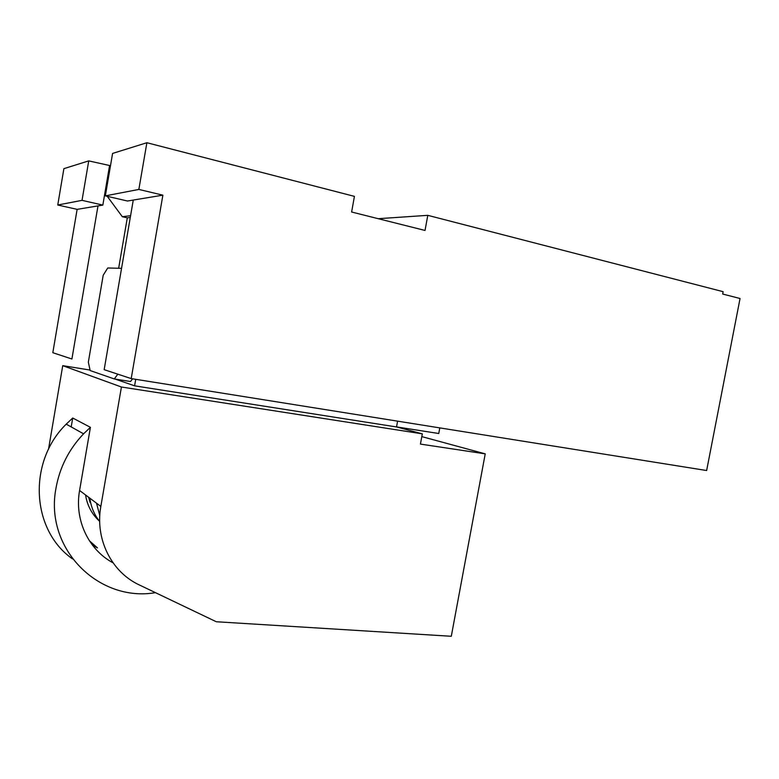 <?xml version="1.0" encoding="UTF-8"?>
<svg xmlns="http://www.w3.org/2000/svg" width="779" height="779" viewBox="0 0 779 779"><rect width="100%" height="100%" fill="white"/><g stroke="black" fill="none" stroke-linecap="round" stroke-linejoin="round"><path stroke-width="1.17" d="M89.381 540.753L97.463 547.9L92.535 545.232M135.721 379.315L134.592 385.829L396.53 426.95L422.315 433.845L121.427 387.007L62.739 365.663L48.502 449.317M113.033 562.827C88.485 549.74 74.258 519.846 79.585 490.488L90.413 427.32L72.72 418.021L71.201 426.931M121.427 387.007L100.842 506.428L79.585 490.488M134.592 385.829L115.185 379.091M90.052 370.054L62.739 365.663M396.53 426.95L397.592 421.157M421.809 436.62L485.229 453.855L420.436 444.088L422.315 433.845M485.229 453.855L451.294 636.277L216.299 621.749L139.373 584.971C111.563 572.176 94.843 539.165 100.842 506.428M72.72 418.021L66.225 424.146C27.45 462.074 31.326 530.285 72.505 558.894M66.225 424.146L83.567 433.825C68.932 449.259 59.759 467.303 56.03 487.946C44.091 548.747 98.767 602.469 155.449 592.663M83.567 433.825L90.413 427.32M132.605 378.818L130.521 381.525L114.27 378.945L90.169 370.561L88.339 362.186L103.198 275.269L107.716 267.995L121.553 268.327M396.55 426.892L438.762 433.513L439.794 427.895M114.27 378.945L117.824 374.173M90.15 502.65L88.631 497.275M85.563 494.977C87.229 505.581 91.932 514.364 99.683 521.346M132.294 205.753L104.162 369.665L131.203 378.594L706.641 470.526L740.05 298.503L722.669 294.034L723.126 291.677L427.788 215.335L425.032 230.448L351.621 212.015L354.426 196.366L146.88 142.723L138.857 189.433L162.879 195.159L133.267 200.057L132.294 205.753M110.491 165.713L88.728 160.893L63.888 168.653L57.753 205.013L77.131 209.356L52.816 352.702L71.902 359.002L97.988 205.899L102.838 205.101L105.944 186.863L106.918 186.648M130.58 215.705L122.322 216.718L107.239 196.308M105.642 194.146L104.883 193.114M122.322 216.718L127.298 217.847L118.651 268.258M138.857 189.433L105.35 195.87L127.493 201.021L133.267 200.057M131.203 378.594L162.879 195.159M130.278 217.487L127.298 217.847M77.131 209.356L97.988 205.899M109.508 165.985L105.944 186.863M105.35 195.87L112.585 153.434L146.88 142.723M427.788 215.335L378.243 218.695M57.753 205.013L82.029 200.349L102.838 205.101M88.728 160.893L82.029 200.349M89.877 498.2C91.026 507.012 94.298 514.783 99.683 521.521M96.528 503.195L99.79 515.63"/></g></svg>

